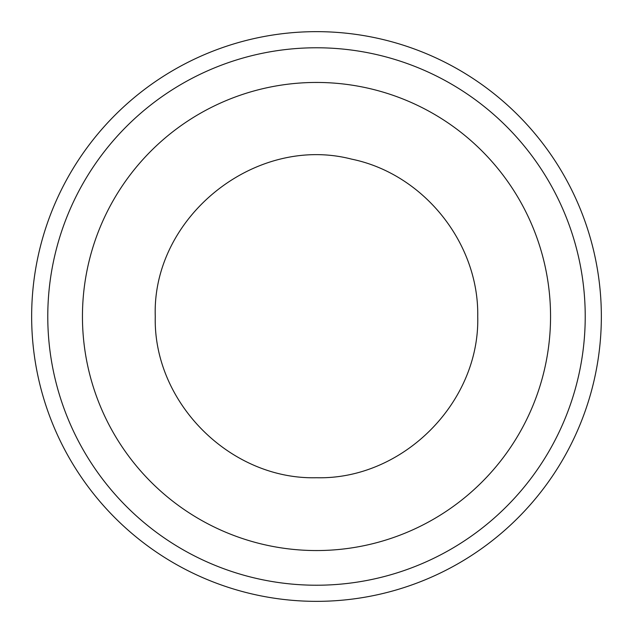 <?xml version="1.0" encoding="UTF-8"?>
<svg xmlns="http://www.w3.org/2000/svg" width="633" height="633" viewBox="0 0 633 633"><rect width="100%" height="100%" fill="white"/><g stroke="black" fill="none" stroke-linecap="round" stroke-linejoin="round"><path stroke-width="0.95" d="M82.448 316.5A234.052 234.052 0 0 0 316.5 550.552A234.052 234.052 0 0 0 550.552 316.5A234.052 234.052 0 0 0 316.5 82.448A234.052 234.052 0 0 0 82.448 316.5M585.224 316.5A268.724 268.724 0 0 1 316.5 585.224A268.724 268.724 0 0 1 47.776 316.5A268.724 268.724 0 0 1 316.5 47.776A268.724 268.724 0 0 1 585.224 316.5M601.35 316.5A284.85 284.85 0 0 0 316.5 31.65A284.85 284.85 0 0 0 31.65 316.5A284.85 284.85 0 0 0 316.5 601.35A284.85 284.85 0 0 0 601.35 316.5M155.267 316.5C153.028 402.588 230.309 479.964 316.5 477.733C402.691 479.964 479.972 402.588 477.733 316.5C479.062 243.072 423.588 173.814 351.544 159.12C255.21 134.149 151.817 217.159 155.267 316.5"/></g></svg>
